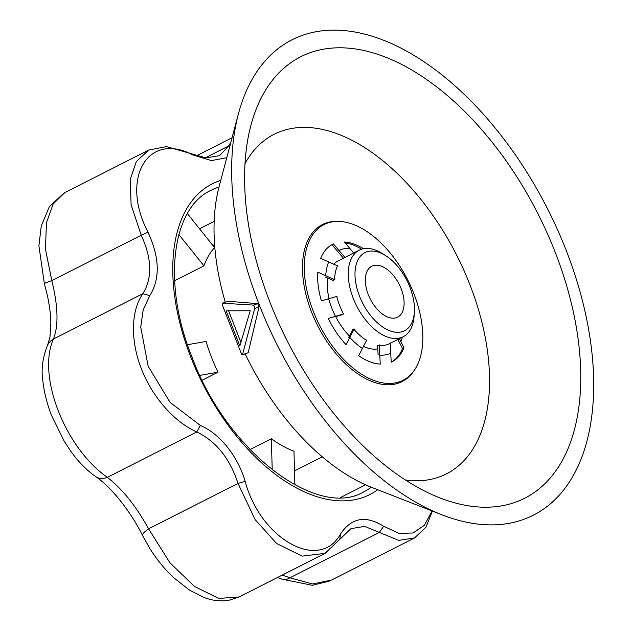 <?xml version="1.0" encoding="UTF-8"?>
<svg xmlns="http://www.w3.org/2000/svg" width="632" height="632" viewBox="0 0 632 632"><rect width="100%" height="100%" fill="white"/><g stroke="black" fill="none" stroke-linecap="round" stroke-linejoin="round"><path stroke-width="0.95" d="M189.063 152.936L192.863 154.959C147.801 130.935 119.946 178.493 147.999 232.181L141.244 235.246L131.124 204.815L130.184 179.496L136.322 161.547L148.71 150.053L166.477 146.608L205.906 157.905L219.573 155.654L228.681 145.968L229.835 146.19M147.999 232.181C159.699 257.73 160.283 278.902 149.752 295.689L142.856 293.675C152.502 278.135 151.964 258.654 141.244 235.246L51.808 280.624C58.136 306.33 58.673 325.812 53.42 339.052C36.901 375.858 65.025 447.859 107.337 477.342C122.324 488.986 136.07 506.137 148.567 528.802L169.913 562.764L194.443 586.417L218.648 598.425L239.149 596.956M226.777 157.708L211.436 160.591L192.863 154.959M149.752 295.689L143.227 309.767L140.731 327.021L148.172 366.276L170.071 402.363L200.336 425.431L196.773 431.964C170.853 420.288 150.392 392.567 141.41 368.78C131.867 345.017 129.291 313.551 142.856 293.675L53.42 339.052A19.039 16.005 26.1 0 0 47.621 345.112L50.007 336.809L50.868 322.96C50.679 314.088 49.391 304.379 46.997 293.817L44.366 283.681A19.039 1.067 -16.2 0 1 51.808 280.624L45.457 249.158L46.436 222.733L53.214 203.883L64.891 192.578L148.71 150.045M205.274 157.842L228.681 145.968L230.964 141.924M200.336 425.431C219.723 433.552 237.893 456.178 245.145 481.363L238.003 483.417C229.89 458.516 216.152 441.365 196.773 431.964L107.337 477.342A19.039 13.438 -55.5 0 1 95.89 476.741C86.971 470.524 78.724 462.182 71.155 451.73L64.093 441.041L51.532 415.453C46.8 403.192 43.869 391.303 42.739 379.769C41.127 368.661 42.755 357.112 47.621 345.112M245.145 481.363C260.747 539.578 319.705 572.205 340.601 533.882L339.74 539.404L325.061 553.363L302.215 556.144L276.682 543.544L255.131 519.623L238.003 483.417L148.567 528.802A19.039 4.234 -26.5 0 0 142.619 535.691C130.658 511.122 110.395 486.316 95.89 476.741M340.601 533.882C351.518 517.616 365.865 515.088 383.656 526.306L379.358 532.428L364.656 526.401L350.997 528.629L339.74 539.404M432.391 511.091L426 527.12L414.553 537.935L398.752 540.399L379.358 532.428L289.914 577.806A19.039 10.46 114 0 1 281.943 579.149L312.232 585.311L329.201 581.187M383.656 526.306L399.029 533.369L413.02 533.005L424.404 525.287L432.004 510.94M282.228 575.096L289.914 577.806L312.595 583.968L331.429 580.113M178.856 234.543L203.946 265.859A118.998 67.577 -116.9 0 1 214.58 247.562L187.38 213.616M202.201 380.211L218.016 372.185A118.998 67.577 -116.9 0 1 206.032 341.446L187.491 344.717M218.016 372.185L199.878 375.384M294.899 484.949L293.967 451.201A118.998 67.577 -116.9 0 1 271.357 438.758L272.218 469.924M249.988 449.597L271.357 438.758M174.598 280.75L203.946 265.859M199.546 228.8L214.161 221.39M340.711 497.431L365.58 484.815M414.363 312.2L414.094 316.197A48.553 27.571 -116.9 0 1 403.2 336.761A48.553 27.571 -116.9 0 1 356.646 305.935A48.553 27.571 -116.9 0 1 359.26 250.161A48.553 27.571 -116.9 0 1 363.763 248.668A48.553 27.571 -116.9 0 1 382.289 253.511L385.678 255.652A43.79 24.869 -116.9 0 1 414.363 312.2A43.79 24.869 -116.9 0 1 369.27 313.812A43.79 24.869 -116.9 0 1 368.97 251.291A43.79 24.869 -116.9 0 1 385.678 255.652M333.767 264.223A48.553 27.571 -116.9 0 1 338.294 260.795L344.938 257.445A48.553 27.571 -116.9 0 1 345.578 257.106L359.26 250.161M377.81 348.872A48.553 27.571 -116.9 0 1 363.44 346.391M349.385 335.979A48.553 27.571 -116.9 0 1 335.703 316.624M329.051 298.667A48.553 27.571 -116.9 0 1 327.747 278.08M366.56 340.403A48.553 27.571 -116.9 0 1 353.96 329.343L352.443 330.117M403.2 336.761L389.51 343.705A48.553 27.571 -116.9 0 1 379.184 345.293L377.667 346.06M333.072 280.426L334.589 279.652A48.553 27.571 -116.9 0 1 337.496 265.867M342.023 314.783L343.539 314.017A48.553 27.571 -116.9 0 1 336.69 296.447M401.178 288.792A28.558 16.219 -116.9 0 1 397.647 317.153A28.558 16.219 -116.9 0 1 370.257 299.023A28.558 16.219 -116.9 0 1 371.798 266.214A28.558 16.219 -116.9 0 1 401.178 288.792M226.145 310.833L250.193 310.747L239.844 345.965L226.145 310.833M240.895 342.394L228.587 310.825M245.003 163.625A190.398 108.119 -116.9 0 1 291.787 128.454A190.398 108.119 -116.9 0 1 476.236 302.452A190.398 108.119 -116.9 0 1 405.554 480.075M222.361 303.21L228.097 301.267L257.706 303.629L259.025 307.018L248.171 352.751L242.34 354.908A1.904 0.553 71.2 0 1 241.298 353.549L222.543 305.454A1.904 0.553 71.2 0 1 222.361 303.21A1.904 0.553 71.2 0 1 222.425 303.202L253.393 305.098A1.904 0.553 71.2 0 1 254.364 306.465A1.904 0.553 71.2 0 1 254.712 308.487L242.498 354.686A1.904 0.553 71.2 0 1 242.34 354.908M323.647 49.162A247.523 140.557 -116.9 0 1 570.499 299.829A247.523 140.557 -116.9 0 1 436.894 496.681A247.523 140.557 -116.9 0 1 250.106 128.525A247.523 140.557 -116.9 0 1 323.647 49.162M316.806 31.6A266.562 151.364 -116.9 0 1 582.056 299.292A266.562 151.364 -116.9 0 1 442.029 514.851A266.562 151.364 -116.9 0 1 238.469 113.649A266.562 151.364 -116.9 0 1 316.806 31.6M442.029 514.851L371.798 487.422A199.925 113.523 -116.9 0 1 245.169 353.944M225.268 302.222A199.925 113.523 -116.9 0 1 219.13 186.527L238.469 113.649M343.966 313.891L328.253 318.433A65.799 37.367 63.1 0 0 346.067 344.661L354.181 328.917M334.723 316.909L342.449 314.657M352.664 329.691L348.651 337.393M366.781 339.977L358.668 355.713A65.799 37.367 63.1 0 0 380.267 364.079L379.153 344.764M377.636 345.538L378.118 354.979M390.126 342.836L391.232 362.144A65.799 37.367 63.1 0 0 392.101 361.733A65.799 37.367 63.1 0 0 403.951 347.742L402.513 348.477A65.799 37.367 63.1 0 1 391.374 362.081M397.884 339.455L402.513 348.477M403.951 347.742L399.4 338.681M363.479 248.724A65.799 37.367 63.1 0 0 344.393 242.017L353.707 252.982M361.623 249.198A65.799 37.367 63.1 0 0 345.017 242.933M345.254 257.824L333.427 243.952L331.99 244.679L343.737 258.591M333.427 243.952A65.799 37.367 63.1 0 0 332.558 244.371A65.799 37.367 63.1 0 0 320.708 258.354L337.97 266.072M335.055 279.858L317.793 272.139A65.799 37.367 63.1 0 0 321.404 300.864L337.125 296.321M325.061 276.895L333.538 280.632M338.76 221.405L337.259 221.374A88.061 50.007 63.1 0 0 330.591 221.848A88.061 50.007 63.1 0 0 320.282 330.639A88.061 50.007 63.1 0 0 413.439 371.513L414.292 370.281A87.319 49.58 63.1 0 0 407.766 280A87.319 49.58 63.1 0 0 338.76 221.405A87.319 49.58 63.1 0 0 332.14 221.879A87.319 49.58 63.1 0 0 321.925 329.754A87.319 49.58 63.1 0 0 414.292 370.281M349.828 248.51A57.536 32.674 63.1 0 0 344.061 248.739A57.536 32.674 63.1 0 0 338.863 250.438M328.672 261.98A57.536 32.674 63.1 0 0 325.757 275.765M328.648 298.786A57.536 32.674 63.1 0 0 335.497 316.356M349.773 337.37A57.536 32.674 63.1 0 0 362.373 348.43M379.682 355.129A57.536 32.674 63.1 0 0 390.647 353.201M400.838 341.659A57.536 32.674 63.1 0 0 402.355 337.188M371.308 487.233A168.981 95.953 -116.9 0 1 364.024 491.68C317.778 519.954 226.532 451.706 191.923 356.867C161.816 282.528 172.244 207.612 211.104 190.287A168.981 95.953 -116.9 0 1 218.996 187.032M377.699 489.729A174.187 98.908 -116.9 0 1 190.706 356.875A174.187 98.908 -116.9 0 1 220.758 180.397M228.097 301.267L222.425 303.202M248.171 352.751L242.498 354.686M257.706 303.629L253.393 305.098M259.025 307.018L254.712 308.487M44.366 283.681L38.907 245.832L41.222 226.122L49.28 206.806L63.721 193.21M281.943 579.149L277.677 577.403M325.061 553.363L239.165 596.948L228.515 600.4C220.181 601.561 211.91 600.542 203.702 597.343L189.64 590.217L173.468 577.506C164.652 569.179 156.839 559.604 150.013 548.797L142.619 535.691M330.812 580.429L414.553 537.943M196.331 155.867L232.078 137.729M214.588 244.568L212.873 245.437M322.273 456.81L294.512 470.895"/></g></svg>
